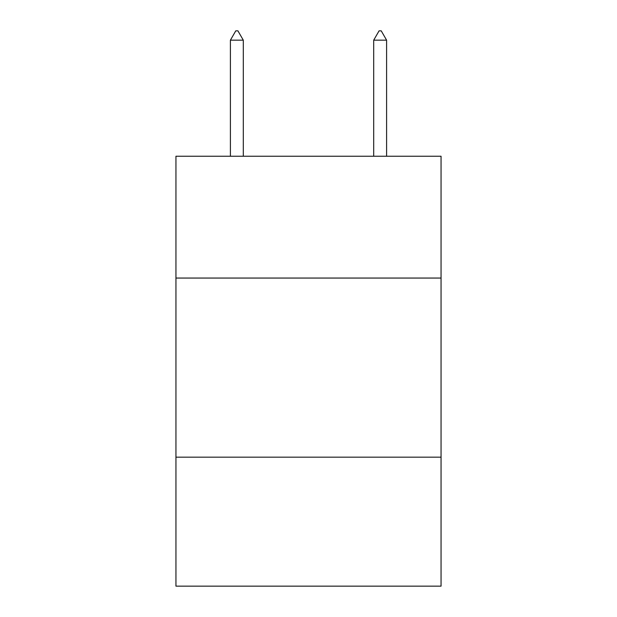 <?xml version="1.0" encoding="UTF-8"?>
<svg xmlns="http://www.w3.org/2000/svg" width="617" height="617" viewBox="0 0 617 617"><rect width="100%" height="100%" fill="white"/><g stroke="black" fill="none" stroke-linecap="round" stroke-linejoin="round"><path stroke-width="0.93" d="M441.055 278.051L441.055 156.24L175.945 156.24L175.945 278.051L441.055 278.051L441.055 586.15L175.945 586.15L175.945 278.051M441.055 457.174L175.945 457.174M243.299 40.167L237.923 30.85L235.771 30.85L230.403 40.167L243.299 40.167L243.299 156.24M230.403 40.167L230.403 156.24M379.077 30.85L381.229 30.85L386.597 40.167L373.701 40.167L379.077 30.85M386.597 156.24L386.597 40.167M373.701 156.24L373.701 40.167"/></g></svg>

